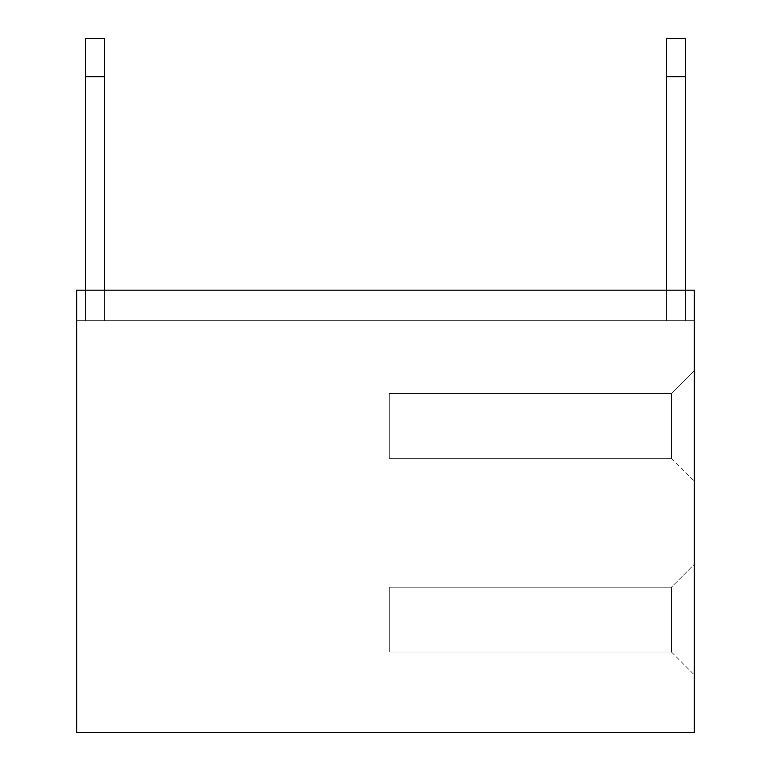 <?xml version="1.0" encoding="UTF-8"?>
<svg xmlns="http://www.w3.org/2000/svg" width="771" height="771" viewBox="0 0 771 771"><rect width="100%" height="100%" fill="white"/><g stroke="black" fill="none" stroke-linecap="round" stroke-linejoin="round"><path stroke-width="0.58" stroke-dasharray="3.85 2.89" d="M694.324 290.185L76.676 290.185L694.324 290.185L76.676 290.185L76.676 320.688L76.676 290.185L76.676 320.688L76.676 290.185L76.676 320.688L76.676 290.185L76.676 320.688L76.676 290.185L76.676 320.688L76.676 290.185L76.676 320.688L76.676 290.185L76.676 320.688L76.676 290.185L76.676 320.688L76.676 290.185L76.676 320.688L76.676 290.185L76.676 320.688L76.676 290.185L76.676 320.688L76.676 290.185L76.676 320.688L76.676 290.185L76.676 320.688L76.676 290.185L76.676 320.688L76.676 290.185L76.676 320.688L76.676 290.185L76.676 320.688L76.676 290.185L76.676 320.688L76.676 290.185L76.676 320.688L76.676 290.185L76.676 320.688L76.676 290.185L76.676 320.688L76.676 290.185L76.676 320.688L76.676 290.185L76.676 320.688L76.676 290.185L76.676 320.688L76.676 290.185L76.676 320.688L76.676 290.185L76.676 320.688L76.676 290.185L76.676 320.688L76.676 290.185L76.676 320.688L76.676 290.185L76.676 320.688L76.676 290.185L76.676 320.688L76.676 290.185L76.676 320.688L76.676 290.185L76.676 320.688L76.676 290.185L76.676 320.688L76.676 290.185L76.676 320.688L76.676 290.185L76.676 320.688L76.676 290.185L76.676 320.688L76.676 290.185L694.324 290.185L76.676 290.185L694.324 290.185L76.676 290.185L694.324 290.185L76.676 290.185L694.324 290.185L76.676 290.185L694.324 290.185L76.676 290.185L694.324 290.185L76.676 290.185L694.324 290.185L76.676 290.185L694.324 290.185L76.676 290.185L694.324 290.185L76.676 290.185L694.324 290.185L76.676 290.185L694.324 290.185L76.676 290.185L694.324 290.185L76.676 290.185L694.324 290.185L76.676 290.185L694.324 290.185L76.676 290.185L694.324 290.185L76.676 290.185L694.324 290.185L76.676 290.185L694.324 290.185L76.676 290.185L694.324 290.185L76.676 290.185L694.324 290.185L76.676 290.185L694.324 290.185L76.676 290.185L694.324 290.185L76.676 290.185L694.324 290.185L76.676 290.185L694.324 290.185L76.676 290.185L694.324 290.185L76.676 290.185L694.324 290.185L76.676 290.185L694.324 290.185L76.676 290.185L694.324 290.185L76.676 290.185L694.324 290.185L76.676 290.185L694.324 290.185L76.676 290.185L694.324 290.185L76.676 290.185L694.324 290.185L76.676 290.185L694.324 290.185L76.676 290.185L694.324 290.185L76.676 290.185L694.324 290.185L694.324 732.45L76.676 732.45L76.676 290.185L694.324 290.185L694.324 320.688L694.324 290.185M694.324 564.305L694.324 674.876L694.324 564.305L694.324 674.876L694.324 564.305L694.324 674.876L694.324 564.305L694.324 674.876L694.324 564.305L694.324 674.876L694.324 564.305L694.324 674.876L694.324 564.305L694.324 674.876L694.324 564.305L694.324 674.876L694.324 564.305L694.324 674.876L694.324 564.305L694.324 674.876L694.324 564.305L694.324 674.876L694.324 564.305L694.324 674.876L694.324 564.305L694.324 674.876L694.324 564.305L694.324 674.876L694.324 564.305L694.324 674.876L694.324 564.305L694.324 674.876L694.324 564.305L694.324 674.876L694.324 564.305L694.324 674.876L694.324 564.305L694.324 674.876L694.324 564.305L694.324 674.876L694.324 564.305L694.324 674.876L694.324 564.305L694.324 674.876L694.324 564.305L694.324 674.876L694.324 564.305L694.324 674.876L694.324 564.305L694.324 674.876L694.324 564.305L694.324 674.876L694.324 564.305L694.324 674.876L694.324 564.305L694.324 674.876L694.324 564.305L694.324 674.876L694.324 564.305L694.324 674.876L694.324 564.305L694.324 674.876L694.324 564.305L694.324 674.876L694.324 564.305L694.324 674.876L694.324 564.305L694.324 674.876L694.324 564.305L694.324 674.876L694.324 564.305L671.445 587.184L389.307 587.184L389.307 652.006L389.307 587.184L671.445 587.184L671.445 652.006L389.307 652.006L389.307 587.184L671.445 587.184L389.307 587.184L389.307 652.006L389.307 587.184L671.445 587.184L671.445 652.006L671.445 587.184L389.307 587.184L389.307 652.006L389.307 587.184L671.445 587.184L671.445 652.006L389.307 652.006L389.307 587.184L671.445 587.184L671.445 652.006L389.307 652.006L389.307 587.184L671.445 587.184L389.307 587.184L389.307 652.006L389.307 587.184L671.445 587.184L671.445 652.006L671.445 587.184L389.307 587.184L389.307 652.006L389.307 587.184L671.445 587.184L671.445 652.006L389.307 652.006L389.307 587.184L671.445 587.184L671.445 652.006L389.307 652.006L389.307 587.184L671.445 587.184L389.307 587.184L389.307 652.006L389.307 587.184L671.445 587.184L671.445 652.006L671.445 587.184L389.307 587.184L389.307 652.006L389.307 587.184L671.445 587.184L671.445 652.006L389.307 652.006L389.307 587.184L671.445 587.184L671.445 652.006L389.307 652.006L389.307 587.184L671.445 587.184L389.307 587.184L389.307 652.006L389.307 587.184L671.445 587.184L671.445 652.006L671.445 587.184L389.307 587.184L389.307 652.006L389.307 587.184L671.445 587.184L671.445 652.006L389.307 652.006L389.307 587.184L671.445 587.184L671.445 652.006L389.307 652.006L389.307 587.184L671.445 587.184L389.307 587.184L389.307 652.006L389.307 587.184L671.445 587.184L671.445 652.006L671.445 587.184L389.307 587.184L389.307 652.006L389.307 587.184L671.445 587.184L671.445 652.006L389.307 652.006L389.307 587.184L671.445 587.184L671.445 652.006L389.307 652.006L389.307 587.184L671.445 587.184L389.307 587.184L389.307 652.006L389.307 587.184L671.445 587.184L671.445 652.006L671.445 587.184L389.307 587.184L389.307 652.006L389.307 587.184L671.445 587.184L671.445 652.006L389.307 652.006L389.307 587.184L671.445 587.184L671.445 652.006L389.307 652.006L389.307 587.184L671.445 587.184L389.307 587.184L389.307 652.006L389.307 587.184L671.445 587.184L671.445 652.006L671.445 587.184L389.307 587.184L389.307 652.006L389.307 587.184L671.445 587.184L671.445 652.006L389.307 652.006L389.307 587.184L671.445 587.184L671.445 652.006L389.307 652.006L389.307 587.184L671.445 587.184L389.307 587.184L389.307 652.006L389.307 587.184L671.445 587.184L671.445 652.006L671.445 587.184L389.307 587.184L389.307 652.006L389.307 587.184L671.445 587.184L671.445 652.006L389.307 652.006L389.307 587.184L671.445 587.184L671.445 652.006L389.307 652.006L389.307 587.184L671.445 587.184L389.307 587.184L389.307 652.006L389.307 587.184L671.445 587.184L671.445 652.006L671.445 587.184L389.307 587.184L389.307 652.006L389.307 587.184L671.445 587.184L671.445 652.006L389.307 652.006L389.307 587.184L671.445 587.184L671.445 652.006L389.307 652.006L389.307 587.184L671.445 587.184L389.307 587.184L389.307 652.006L389.307 587.184L671.445 587.184L671.445 652.006L671.445 587.184L389.307 587.184L389.307 652.006L389.307 587.184L671.445 587.184L671.445 652.006L389.307 652.006L389.307 587.184L671.445 587.184L671.445 652.006L389.307 652.006L389.307 587.184L671.445 587.184L389.307 587.184L389.307 652.006L389.307 587.184L671.445 587.184L671.445 652.006L671.445 587.184L389.307 587.184L389.307 652.006L389.307 587.184L671.445 587.184L671.445 652.006L389.307 652.006L389.307 587.184L671.445 587.184L671.445 652.006L389.307 652.006L389.307 587.184L671.445 587.184L389.307 587.184L389.307 652.006L671.445 652.006L671.445 587.184L671.445 652.006L389.307 652.006L671.445 652.006L671.445 587.184L671.445 652.006L389.307 652.006L671.445 652.006L389.307 652.006L671.445 652.006L671.445 587.184L671.445 652.006L389.307 652.006L671.445 652.006L389.307 652.006L671.445 652.006L671.445 587.184L671.445 652.006L389.307 652.006L671.445 652.006L389.307 652.006L671.445 652.006L671.445 587.184L671.445 652.006L389.307 652.006L671.445 652.006L389.307 652.006L671.445 652.006L671.445 587.184L671.445 652.006L389.307 652.006L671.445 652.006L389.307 652.006L671.445 652.006L671.445 587.184L671.445 652.006L389.307 652.006L671.445 652.006L389.307 652.006L671.445 652.006L671.445 587.184L671.445 652.006L389.307 652.006L671.445 652.006L389.307 652.006L671.445 652.006L671.445 587.184L671.445 652.006L389.307 652.006L671.445 652.006L389.307 652.006L671.445 652.006L671.445 587.184L671.445 652.006L389.307 652.006L671.445 652.006L389.307 652.006L671.445 652.006L671.445 587.184L671.445 652.006L389.307 652.006L671.445 652.006L389.307 652.006L671.445 652.006L671.445 587.184L671.445 652.006L389.307 652.006L671.445 652.006L389.307 652.006L671.445 652.006L671.445 587.184L694.324 564.305M694.324 370.629L694.324 481.2L694.324 370.629L694.324 481.2L694.324 370.629L694.324 481.2L694.324 370.629L694.324 481.2L694.324 370.629L694.324 481.2L694.324 370.629L694.324 481.2L694.324 370.629L694.324 481.2L694.324 370.629L694.324 481.2L694.324 370.629L694.324 481.2L694.324 370.629L694.324 481.2L694.324 370.629L694.324 481.2L694.324 370.629L694.324 481.2L694.324 370.629L694.324 481.2L694.324 370.629L694.324 481.2L694.324 370.629L694.324 481.2L694.324 370.629L694.324 481.2L694.324 370.629L694.324 481.2L694.324 370.629L694.324 481.2L694.324 370.629L694.324 481.2L694.324 370.629L694.324 481.2L694.324 370.629L694.324 481.2L694.324 370.629L694.324 481.2L694.324 370.629L694.324 481.2L694.324 370.629L694.324 481.2L694.324 370.629L694.324 481.2L694.324 370.629L694.324 481.2L694.324 370.629L694.324 481.2L694.324 370.629L694.324 481.2L694.324 370.629L694.324 481.2L694.324 370.629L694.324 481.2L694.324 370.629L694.324 481.2L694.324 370.629L694.324 481.2L694.324 370.629L694.324 481.2L694.324 370.629L694.324 481.2L694.324 370.629L694.324 481.2L694.324 370.629L671.445 393.509L389.316 393.509L389.316 458.321L389.316 393.509L671.445 393.509L671.445 458.321L389.316 458.321L389.316 393.509L671.445 393.509L389.316 393.509L389.316 458.321L389.316 393.509L671.445 393.509L671.445 458.321L671.445 393.509L389.316 393.509L389.316 458.321L389.316 393.509L671.445 393.509L671.445 458.321L389.316 458.321L389.316 393.509L671.445 393.509L671.445 458.321L389.316 458.321L389.316 393.509L671.445 393.509L389.316 393.509L389.316 458.321L389.316 393.509L671.445 393.509L671.445 458.321L671.445 393.509L389.316 393.509L389.316 458.321L389.316 393.509L671.445 393.509L671.445 458.321L389.316 458.321L389.316 393.509L671.445 393.509L671.445 458.321L389.316 458.321L389.316 393.509L671.445 393.509L389.316 393.509L389.316 458.321L389.316 393.509L671.445 393.509L671.445 458.321L671.445 393.509L389.316 393.509L389.316 458.321L389.316 393.509L671.445 393.509L671.445 458.321L389.316 458.321L389.316 393.509L671.445 393.509L671.445 458.321L389.316 458.321L389.316 393.509L671.445 393.509L389.316 393.509L389.316 458.321L389.316 393.509L671.445 393.509L671.445 458.321L671.445 393.509L389.316 393.509L389.316 458.321L389.316 393.509L671.445 393.509L671.445 458.321L389.316 458.321L389.316 393.509L671.445 393.509L671.445 458.321L389.316 458.321L389.316 393.509L671.445 393.509L389.316 393.509L389.316 458.321L389.316 393.509L671.445 393.509L671.445 458.321L671.445 393.509L389.316 393.509L389.316 458.321L389.316 393.509L671.445 393.509L671.445 458.321L389.316 458.321L389.316 393.509L671.445 393.509L671.445 458.321L389.316 458.321L389.316 393.509L671.445 393.509L389.316 393.509L389.316 458.321L389.316 393.509L671.445 393.509L671.445 458.321L671.445 393.509L389.316 393.509L389.316 458.321L389.316 393.509L671.445 393.509L671.445 458.321L389.316 458.321L389.316 393.509L671.445 393.509L671.445 458.321L389.316 458.321L389.316 393.509L671.445 393.509L389.316 393.509L389.316 458.321L389.316 393.509L671.445 393.509L671.445 458.321L671.445 393.509L389.316 393.509L389.316 458.321L389.316 393.509L671.445 393.509L671.445 458.321L389.316 458.321L389.316 393.509L671.445 393.509L671.445 458.321L389.316 458.321L389.316 393.509L671.445 393.509L389.316 393.509L389.316 458.321L389.316 393.509L671.445 393.509L671.445 458.321L671.445 393.509L389.316 393.509L389.316 458.321L389.316 393.509L671.445 393.509L671.445 458.321L389.316 458.321L389.316 393.509L671.445 393.509L671.445 458.321L389.316 458.321L389.316 393.509L671.445 393.509L389.316 393.509L389.316 458.321L389.316 393.509L671.445 393.509L671.445 458.321L671.445 393.509L389.316 393.509L389.316 458.321L389.316 393.509L671.445 393.509L671.445 458.321L389.316 458.321L389.316 393.509L671.445 393.509L671.445 458.321L389.316 458.321L389.316 393.509L671.445 393.509L389.316 393.509L389.316 458.321L389.316 393.509L671.445 393.509L671.445 458.321L671.445 393.509L389.316 393.509L389.316 458.321L389.316 393.509L671.445 393.509L671.445 458.321L389.316 458.321L389.316 393.509L671.445 393.509L671.445 458.321L389.316 458.321L389.316 393.509L671.445 393.509L389.316 393.509L389.316 458.321L389.316 393.509L671.445 393.509L671.445 458.321L671.445 393.509L389.316 393.509L389.316 458.321L389.316 393.509L671.445 393.509L671.445 458.321L389.316 458.321L389.316 393.509L671.445 393.509L671.445 458.321L389.316 458.321L389.316 393.509L671.445 393.509L389.316 393.509L389.316 458.321L671.445 458.321L671.445 393.509L671.445 458.321L389.316 458.321L671.445 458.321L671.445 393.509L671.445 458.321L389.316 458.321L671.445 458.321L389.316 458.321L671.445 458.321L671.445 393.509L671.445 458.321L389.316 458.321L671.445 458.321L389.316 458.321L671.445 458.321L671.445 393.509L671.445 458.321L389.316 458.321L671.445 458.321L389.316 458.321L671.445 458.321L671.445 393.509L671.445 458.321L389.316 458.321L671.445 458.321L389.316 458.321L671.445 458.321L671.445 393.509L671.445 458.321L389.316 458.321L671.445 458.321L389.316 458.321L671.445 458.321L671.445 393.509L671.445 458.321L389.316 458.321L671.445 458.321L389.316 458.321L671.445 458.321L671.445 393.509L671.445 458.321L389.316 458.321L671.445 458.321L389.316 458.321L671.445 458.321L671.445 393.509L671.445 458.321L389.316 458.321L671.445 458.321L389.316 458.321L671.445 458.321L671.445 393.509L671.445 458.321L389.316 458.321L671.445 458.321L389.316 458.321L671.445 458.321L671.445 393.509L671.445 458.321L389.316 458.321L671.445 458.321L389.316 458.321L671.445 458.321L671.445 393.509L671.445 458.321L389.316 458.321L671.445 458.321L389.316 458.321L671.445 458.321L671.445 393.509L694.324 370.629M694.324 320.688L76.676 320.688L694.324 320.688M104.509 290.185L104.509 320.688L85.446 320.688L104.509 320.688L85.446 320.688L104.509 320.688L85.446 320.688L104.509 320.688L85.446 320.688L104.509 320.688L85.446 320.688L104.509 320.688L85.446 320.688L104.509 320.688L85.446 320.688L104.509 320.688L85.446 320.688L104.509 320.688L85.446 320.688L104.509 320.688L85.446 320.688L104.509 320.688L85.446 320.688L104.509 320.688L85.446 320.688L104.509 320.688L85.446 320.688L104.509 320.688L85.446 320.688L104.509 320.688L85.446 320.688L104.509 320.688L85.446 320.688L104.509 320.688L85.446 320.688L104.509 320.688L85.446 320.688L104.509 320.688L85.446 320.688L104.509 320.688L85.446 320.688L104.509 320.688L85.446 320.688L104.509 320.688L85.446 320.688L104.509 320.688L85.446 320.688L104.509 320.688L85.446 320.688L104.509 320.688L85.446 320.688L104.509 320.688L85.446 320.688L104.509 320.688L85.446 320.688L104.509 320.688L85.446 320.688L104.509 320.688L85.446 320.688L104.509 320.688L85.446 320.688L104.509 320.688L85.446 320.688L104.509 320.688L85.446 320.688L104.509 320.688L85.446 320.688L104.509 320.688L85.446 320.688L85.446 76.676L85.446 320.688L104.509 320.688L85.446 320.688L104.509 320.688L104.509 38.55L104.509 76.676L85.446 76.676L104.509 76.676L104.509 38.55L85.446 38.55L85.446 76.676L85.446 38.55L104.509 38.55L104.509 76.676L85.446 76.676L104.509 76.676L104.509 38.55L85.446 38.55L85.446 76.676L85.446 38.55L104.509 38.55L104.509 76.676L85.446 76.676L104.509 76.676L104.509 38.55L85.446 38.55L85.446 76.676L85.446 38.55L104.509 38.55L104.509 76.676L85.446 76.676L104.509 76.676L104.509 38.55L85.446 38.55L85.446 76.676L85.446 38.55L104.509 38.55L104.509 76.676L85.446 76.676L104.509 76.676L104.509 38.55L85.446 38.55L85.446 76.676L85.446 38.55L104.509 38.55L104.509 76.676L85.446 76.676L104.509 76.676L104.509 38.55L85.446 38.55L85.446 76.676L85.446 38.55L104.509 38.55L104.509 76.676L85.446 76.676L104.509 76.676L104.509 38.55L85.446 38.55L85.446 76.676L85.446 38.55L104.509 38.55L104.509 76.676L85.446 76.676L104.509 76.676L104.509 38.55L85.446 38.55L85.446 76.676L85.446 38.55L104.509 38.55L104.509 76.676L85.446 76.676L104.509 76.676L104.509 38.55L85.446 38.55L85.446 76.676L85.446 38.55L104.509 38.55L104.509 76.676L85.446 76.676L104.509 76.676L104.509 38.55L85.446 38.55L85.446 76.676L85.446 38.55L104.509 38.55L104.509 76.676L85.446 76.676L104.509 76.676L104.509 38.55L85.446 38.55L85.446 76.676L85.446 38.55L104.509 38.55L104.509 76.676L85.446 76.676L104.509 76.676L104.509 38.55L85.446 38.55L85.446 76.676L85.446 38.55L104.509 38.55L104.509 76.676L85.446 76.676L104.509 76.676L104.509 38.55L85.446 38.55L85.446 76.676L85.446 38.55L104.509 38.55L104.509 76.676L85.446 76.676L104.509 76.676L104.509 38.55L85.446 38.55L85.446 76.676L85.446 38.55L104.509 38.55L104.509 76.676L85.446 76.676L104.509 76.676L104.509 38.55L85.446 38.55L85.446 76.676L85.446 38.55L104.509 38.55L104.509 76.676L85.446 76.676L104.509 76.676L104.509 38.55L85.446 38.55L85.446 76.676L85.446 38.55L104.509 38.55L104.509 76.676L85.446 76.676L104.509 76.676L104.509 38.55L85.446 38.55L85.446 76.676L85.446 38.55L104.509 38.55L104.509 76.676L85.446 76.676L104.509 76.676L104.509 38.55L85.446 38.55L85.446 76.676L85.446 38.55L104.509 38.55L104.509 76.676L85.446 76.676L104.509 76.676L104.509 38.55L85.446 38.55L85.446 76.676L85.446 38.55L104.509 38.55L104.509 76.676L85.446 76.676L104.509 76.676L104.509 38.55L85.446 38.55L85.446 76.676L85.446 38.55L104.509 38.55L104.509 76.676L85.446 76.676L104.509 76.676L104.509 38.55L85.446 38.55L85.446 76.676L85.446 38.55L104.509 38.55L104.509 76.676L85.446 76.676L104.509 76.676L104.509 38.55L85.446 38.55L85.446 76.676L85.446 38.55L104.509 38.55L104.509 76.676L85.446 76.676L104.509 76.676L104.509 38.55L85.446 38.55L85.446 76.676L85.446 38.55L104.509 38.55L104.509 76.676L85.446 76.676L104.509 76.676L104.509 38.55L85.446 38.55L85.446 76.676L85.446 38.55L104.509 38.55L104.509 76.676L85.446 76.676L104.509 76.676L104.509 38.55L85.446 38.55L85.446 76.676L85.446 38.55L104.509 38.55L104.509 76.676L85.446 76.676L104.509 76.676L104.509 38.55L85.446 38.55L85.446 76.676L85.446 38.55L104.509 38.55L104.509 76.676L85.446 76.676L104.509 76.676L104.509 38.55L85.446 38.55L85.446 76.676L85.446 38.55L104.509 38.55L104.509 76.676L85.446 76.676L104.509 76.676L104.509 38.55L85.446 38.55L85.446 76.676L85.446 38.55L104.509 38.55L104.509 76.676L85.446 76.676L104.509 76.676L104.509 38.55L85.446 38.55L85.446 76.676L85.446 38.55L104.509 38.55L104.509 76.676L85.446 76.676L104.509 76.676L104.509 38.55L85.446 38.55L85.446 76.676L85.446 38.55L104.509 38.55L104.509 76.676L85.446 76.676L104.509 76.676L104.509 38.55L85.446 38.55L85.446 76.676L85.446 38.55L104.509 38.55L104.509 76.676L85.446 76.676L104.509 76.676L104.509 38.55L85.446 38.55L85.446 76.676L85.446 38.55L104.509 38.55L104.509 76.676L85.446 76.676L104.509 76.676L104.509 38.55L85.446 38.55L85.446 76.676L85.446 38.55L104.509 38.55L104.509 76.676L85.446 76.676L104.509 76.676L104.509 38.55L85.446 38.55L85.446 76.676L85.446 38.55L104.509 38.55L85.446 38.55L85.446 76.676L104.509 76.676L104.509 320.688L104.509 76.676M685.554 290.185L685.554 320.688L666.491 320.688L685.554 320.688L666.491 320.688L685.554 320.688L666.491 320.688L685.554 320.688L666.491 320.688L685.554 320.688L666.491 320.688L685.554 320.688L666.491 320.688L685.554 320.688L666.491 320.688L685.554 320.688L666.491 320.688L685.554 320.688L666.491 320.688L685.554 320.688L666.491 320.688L685.554 320.688L666.491 320.688L685.554 320.688L666.491 320.688L685.554 320.688L666.491 320.688L685.554 320.688L666.491 320.688L685.554 320.688L666.491 320.688L685.554 320.688L666.491 320.688L685.554 320.688L666.491 320.688L685.554 320.688L666.491 320.688L685.554 320.688L666.491 320.688L685.554 320.688L666.491 320.688L685.554 320.688L666.491 320.688L685.554 320.688L666.491 320.688L685.554 320.688L666.491 320.688L685.554 320.688L666.491 320.688L685.554 320.688L666.491 320.688L685.554 320.688L666.491 320.688L685.554 320.688L666.491 320.688L685.554 320.688L666.491 320.688L685.554 320.688L666.491 320.688L685.554 320.688L666.491 320.688L685.554 320.688L666.491 320.688L685.554 320.688L666.491 320.688L685.554 320.688L666.491 320.688L685.554 320.688L666.491 320.688L666.491 76.676L666.491 320.688L685.554 320.688L666.491 320.688L685.554 320.688L685.554 38.55L685.554 76.676L666.491 76.676L685.554 76.676L685.554 38.55L666.491 38.55L666.491 76.676L666.491 38.55L685.554 38.55L685.554 76.676L666.491 76.676L685.554 76.676L685.554 38.55L666.491 38.55L666.491 76.676L666.491 38.55L685.554 38.55L685.554 76.676L666.491 76.676L685.554 76.676L685.554 38.55L666.491 38.55L666.491 76.676L666.491 38.55L685.554 38.55L685.554 76.676L666.491 76.676L685.554 76.676L685.554 38.55L666.491 38.55L666.491 76.676L666.491 38.55L685.554 38.55L685.554 76.676L666.491 76.676L685.554 76.676L685.554 38.55L666.491 38.55L666.491 76.676L666.491 38.55L685.554 38.55L685.554 76.676L666.491 76.676L685.554 76.676L685.554 38.55L666.491 38.55L666.491 76.676L666.491 38.55L685.554 38.55L685.554 76.676L666.491 76.676L685.554 76.676L685.554 38.55L666.491 38.55L666.491 76.676L666.491 38.55L685.554 38.55L685.554 76.676L666.491 76.676L685.554 76.676L685.554 38.55L666.491 38.55L666.491 76.676L666.491 38.55L685.554 38.55L685.554 76.676L666.491 76.676L685.554 76.676L685.554 38.55L666.491 38.55L666.491 76.676L666.491 38.55L685.554 38.55L685.554 76.676L666.491 76.676L685.554 76.676L685.554 38.55L666.491 38.55L666.491 76.676L666.491 38.55L685.554 38.55L685.554 76.676L666.491 76.676L685.554 76.676L685.554 38.55L666.491 38.55L666.491 76.676L666.491 38.55L685.554 38.55L685.554 76.676L666.491 76.676L685.554 76.676L685.554 38.55L666.491 38.55L666.491 76.676L666.491 38.55L685.554 38.55L685.554 76.676L666.491 76.676L685.554 76.676L685.554 38.55L666.491 38.55L666.491 76.676L666.491 38.55L685.554 38.55L685.554 76.676L666.491 76.676L685.554 76.676L685.554 38.55L666.491 38.55L666.491 76.676L666.491 38.55L685.554 38.55L685.554 76.676L666.491 76.676L685.554 76.676L685.554 38.55L666.491 38.55L666.491 76.676L666.491 38.55L685.554 38.55L685.554 76.676L666.491 76.676L685.554 76.676L685.554 38.55L666.491 38.55L666.491 76.676L666.491 38.55L685.554 38.55L685.554 76.676L666.491 76.676L685.554 76.676L685.554 38.55L666.491 38.55L666.491 76.676L666.491 38.55L685.554 38.55L685.554 76.676L666.491 76.676L685.554 76.676L685.554 38.55L666.491 38.55L666.491 76.676L666.491 38.55L685.554 38.55L685.554 76.676L666.491 76.676L685.554 76.676L685.554 38.55L666.491 38.55L666.491 76.676L666.491 38.55L685.554 38.55L685.554 76.676L666.491 76.676L685.554 76.676L685.554 38.55L666.491 38.55L666.491 76.676L666.491 38.55L685.554 38.55L685.554 76.676L666.491 76.676L685.554 76.676L685.554 38.55L666.491 38.55L666.491 76.676L666.491 38.55L685.554 38.55L685.554 76.676L666.491 76.676L685.554 76.676L685.554 38.55L666.491 38.55L666.491 76.676L666.491 38.55L685.554 38.55L685.554 76.676L666.491 76.676L685.554 76.676L685.554 38.55L666.491 38.55L666.491 76.676L666.491 38.55L685.554 38.55L685.554 76.676L666.491 76.676L685.554 76.676L685.554 38.55L666.491 38.55L666.491 76.676L666.491 38.55L685.554 38.55L685.554 76.676L666.491 76.676L685.554 76.676L685.554 38.55L666.491 38.55L666.491 76.676L666.491 38.55L685.554 38.55L685.554 76.676L666.491 76.676L685.554 76.676L685.554 38.55L666.491 38.55L666.491 76.676L666.491 38.55L685.554 38.55L685.554 76.676L666.491 76.676L685.554 76.676L685.554 38.55L666.491 38.55L666.491 76.676L666.491 38.55L685.554 38.55L685.554 76.676L666.491 76.676L685.554 76.676L685.554 38.55L666.491 38.55L666.491 76.676L666.491 38.55L685.554 38.55L685.554 76.676L666.491 76.676L685.554 76.676L685.554 38.55L666.491 38.55L666.491 76.676L666.491 38.55L685.554 38.55L685.554 76.676L666.491 76.676L685.554 76.676L685.554 38.55L666.491 38.55L666.491 76.676L666.491 38.55L685.554 38.55L685.554 76.676L666.491 76.676L685.554 76.676L685.554 38.55L666.491 38.55L666.491 76.676L666.491 38.55L685.554 38.55L685.554 76.676L666.491 76.676L685.554 76.676L685.554 38.55L666.491 38.55L666.491 76.676L666.491 38.55L685.554 38.55L685.554 76.676L666.491 76.676L685.554 76.676L685.554 38.55L666.491 38.55L666.491 76.676L666.491 38.55L685.554 38.55L685.554 76.676L666.491 76.676L685.554 76.676L685.554 38.55L666.491 38.55L666.491 76.676L666.491 38.55L685.554 38.55L666.491 38.55L666.491 76.676L685.554 76.676L685.554 320.688L685.554 76.676M666.491 290.185L666.491 76.676M85.446 290.185L85.446 76.676M671.445 652.006L694.324 674.876L671.445 652.006M671.445 458.321L694.324 481.2L671.445 458.321"/><path stroke-width="1.16" d="M694.324 732.45L694.324 290.185L76.676 290.185L76.676 732.45L694.324 732.45M685.554 38.55L685.554 76.676L666.491 76.676L666.491 38.55L685.554 38.55M685.554 290.185L685.554 76.676M666.491 290.185L666.491 76.676M104.509 38.55L104.509 76.676L85.446 76.676L85.446 38.55L104.509 38.55M104.509 290.185L104.509 76.676M85.446 290.185L85.446 76.676"/></g></svg>
